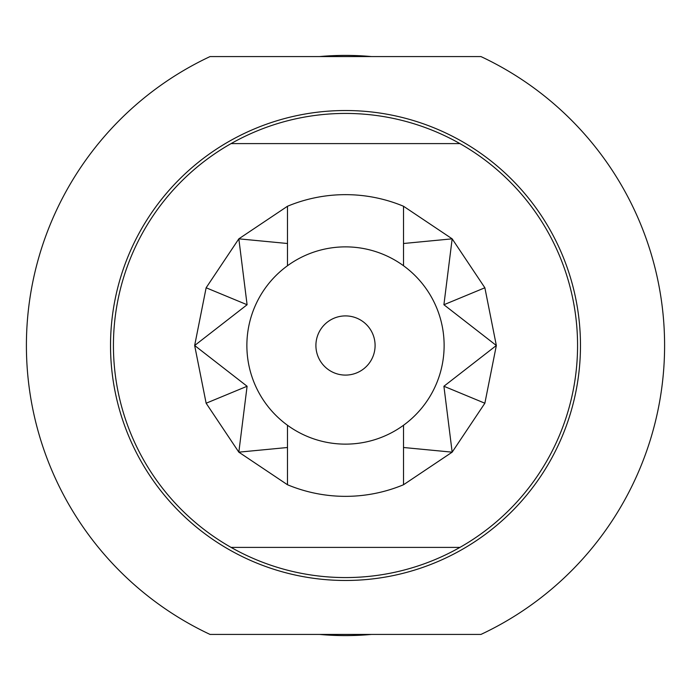 <?xml version="1.0" encoding="UTF-8"?>
<svg xmlns="http://www.w3.org/2000/svg" width="691" height="691" viewBox="0 0 691 691"><rect width="100%" height="100%" fill="white"/><g stroke="black" fill="none" stroke-linecap="round" stroke-linejoin="round"><path stroke-width="1.04" d="M345.5 315.908A29.592 29.592 0 0 0 315.908 345.5A29.592 29.592 0 0 0 345.5 375.092A29.592 29.592 0 0 0 375.092 345.5A29.592 29.592 0 0 0 345.5 315.908M345.5 580.475A234.975 234.975 0 0 1 110.525 345.5A234.975 234.975 0 0 1 345.5 110.525A234.975 234.975 0 0 1 580.475 345.5A234.975 234.975 0 0 1 345.5 580.475M371.421 56.567A290.09 290.09 0 0 0 319.579 56.567M319.579 634.433A290.09 290.09 0 0 0 371.421 634.433M235.856 143.598L231.079 143.598A232.072 232.072 0 0 1 459.921 143.598L231.079 143.598A232.072 232.072 0 0 0 231.079 547.402L459.921 547.402A232.072 232.072 0 0 0 459.921 143.598M459.921 547.402A232.072 232.072 0 0 1 231.079 547.402M403.518 206.255A150.845 150.845 0 0 0 287.482 206.255L238.836 238.836L206.134 287.776L194.655 345.5L206.134 403.224L238.836 452.164L287.482 484.745A150.845 150.845 0 0 0 403.518 484.745L452.164 452.164L484.866 403.224L496.345 345.5L484.866 287.776L452.164 238.836L403.518 206.255L403.518 265.741A98.632 98.632 0 0 0 287.482 265.741A98.632 98.632 0 0 0 345.5 444.132A98.632 98.632 0 0 0 403.518 265.741M287.482 265.741L287.482 243.5L238.836 238.836L247.093 304.74L194.655 345.5L247.093 386.26L238.836 452.164L287.482 447.5L287.482 425.259M403.518 425.259L403.518 447.5L452.164 452.164L443.907 386.26L496.345 345.5L443.907 304.74L452.164 238.836L403.518 243.5M287.482 484.745L287.482 447.5M287.482 243.5L287.482 206.255M403.518 447.5L403.518 484.745M206.134 287.776L247.093 304.74M484.866 403.224L443.907 386.26M484.866 287.776L443.907 304.74M206.134 403.224L247.093 386.26M480.936 634.433A319.104 319.104 0 0 0 480.936 56.567L210.064 56.567A319.104 319.104 0 0 0 210.064 634.433L480.936 634.433"/></g></svg>
